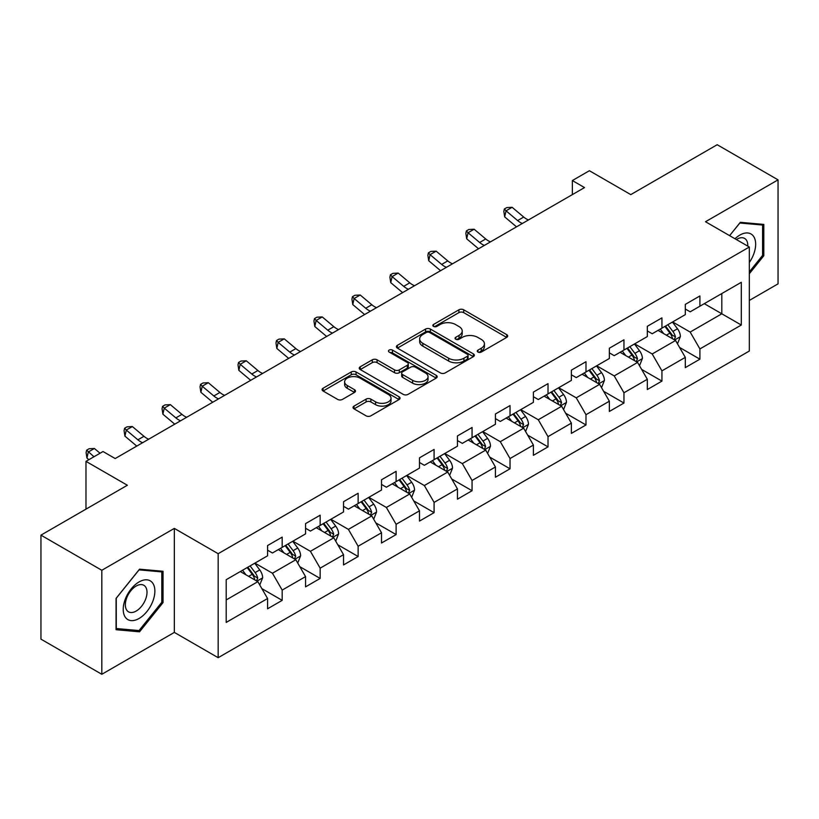 <?xml version="1.0" encoding="UTF-8"?>
<svg xmlns="http://www.w3.org/2000/svg" width="819" height="819" viewBox="0 0 819 819"><rect width="100%" height="100%" fill="white"/><g stroke="black" fill="none" stroke-linecap="round" stroke-linejoin="round"><path stroke-width="1.23" d="M477.968 352.057A2.365 1.362 0 0 0 481.316 352.057L506.705 337.397A3.378 1.955 0 0 0 507.698 336.025A3.378 1.955 0 0 0 506.705 334.643L463.697 309.807A3.378 1.955 0 0 0 458.916 309.807L433.527 324.467A2.365 1.362 0 0 0 432.831 325.43A2.365 1.362 0 0 0 433.527 326.402A2.365 1.362 0 0 0 436.875 326.402L440.161 324.498A10.811 6.245 0 0 1 455.456 324.498L459.039 326.576A10.811 6.245 0 0 1 462.203 330.989A10.811 6.245 0 0 1 459.039 335.401L455.753 337.295A2.365 1.362 0 0 0 455.057 338.267A2.365 1.362 0 0 0 455.753 339.23A2.365 1.362 0 0 0 459.09 339.23L462.377 337.336A10.811 6.245 0 0 1 477.672 337.336L481.255 339.404A10.811 6.245 0 0 1 484.428 343.816A10.811 6.245 0 0 1 481.255 348.229L477.968 350.123A2.365 1.362 0 0 0 477.282 351.095A2.365 1.362 0 0 0 477.968 352.057L477.968 350.123M354.023 406.101A3.378 1.955 0 0 0 353.03 407.483A3.378 1.955 0 0 0 354.023 408.855L366.083 415.827A3.378 1.955 0 0 0 370.864 415.827L399.058 399.549A3.378 1.955 0 0 0 400.051 398.167A3.378 1.955 0 0 0 399.058 396.785L356.05 371.959A3.378 1.955 0 0 0 351.269 371.959L323.075 388.237A3.378 1.955 0 0 0 322.092 389.619A3.378 1.955 0 0 0 323.075 390.991L337.653 399.406A3.378 1.955 0 0 0 342.434 399.406L354.494 392.444A3.378 1.955 0 0 0 355.487 391.062A3.378 1.955 0 0 0 354.494 389.68L347.266 385.514A9.04 5.221 0 0 1 344.625 381.818A9.04 5.221 0 0 1 350.204 376.996A9.04 5.221 0 0 1 360.053 378.132L388.37 394.482A9.04 5.221 0 0 1 391.021 398.167A9.04 5.221 0 0 1 385.432 402.989A9.04 5.221 0 0 1 375.583 401.863L370.864 399.129A3.378 1.955 0 0 0 366.083 399.129L354.023 406.101L354.023 408.855M749.324 300.44L778.05 283.855L778.05 179.852L717.188 144.717L630.773 194.615L589.393 170.721L572.358 180.559L584.52 187.582L115.192 458.548L103.02 451.525L85.985 461.363L85.985 509.142M101.812 570.28L101.812 674.283L174.345 632.401L174.345 528.398L101.812 570.28L40.95 535.145L127.365 485.247L85.985 461.363M174.345 528.398L218.161 553.695L749.324 247.031L749.324 351.034L218.161 657.698L218.161 553.695M778.05 179.852L705.507 221.734L749.324 247.031M440.397 372.921A3.378 1.955 0 0 0 445.178 372.921L473.372 356.644A3.378 1.955 0 0 0 474.365 355.262A3.378 1.955 0 0 0 473.372 353.89L430.364 329.054A3.378 1.955 0 0 0 425.583 329.054L397.389 345.331A3.378 1.955 0 0 0 396.396 346.713A3.378 1.955 0 0 0 397.389 348.095L440.397 372.921M390.09 352.569A2.365 1.362 0 0 1 392.496 352.907L392.496 350.092L436.22 375.337A3.378 1.955 0 0 1 437.203 376.72A3.378 1.955 0 0 1 436.22 378.102L408.026 394.379A3.378 1.955 0 0 1 403.245 394.379L360.237 369.543L360.237 366.789A3.378 1.955 0 0 0 359.244 368.161A3.378 1.955 0 0 0 360.237 369.543M360.237 366.789L372.297 359.817A3.378 1.955 0 0 1 377.078 359.817L394.523 369.891A3.378 1.955 0 0 0 399.303 369.891L407.309 365.264A3.378 1.955 0 0 0 408.292 363.892A3.378 1.955 0 0 0 407.309 362.51L389.148 352.027A2.365 1.362 0 0 1 388.452 351.054A2.365 1.362 0 0 1 389.916 349.795A2.365 1.362 0 0 1 392.496 350.092M101.812 674.283L40.95 639.148L40.95 535.145M261.865 588.626L282.186 600.358L282.186 590.1L305.559 576.607L305.559 586.865L320.157 578.429L320.157 568.171L343.53 554.678L343.53 564.936L358.138 556.51L358.138 546.253L381.511 532.759L381.511 543.017L396.109 534.582L396.109 524.324L419.482 510.831L419.482 521.089L434.09 512.663L434.09 502.395L457.452 488.902L457.452 499.17L472.061 490.735L472.061 480.477L495.434 466.984L495.434 477.242L510.032 468.806L510.032 458.548L533.404 445.055L533.404 455.313L548.013 446.887L548.013 436.629L571.375 423.136L571.375 433.394L585.984 424.959L585.984 414.701L609.356 401.208L609.356 411.466L623.955 403.04L623.955 392.772L647.327 379.279L647.327 389.547L661.936 381.111L661.936 370.853L685.308 357.36L685.308 367.618L699.907 359.183L699.907 348.925L741.297 325.03L741.297 282.309L721.815 293.55L721.815 313.79L741.297 325.03M282.186 600.358L267.578 608.793L267.578 598.525L226.198 622.42L226.198 579.698L267.578 555.804L267.578 545.546L282.186 537.11L282.186 547.368L305.559 533.875L305.559 523.617L320.157 515.192L320.157 525.45L343.53 511.957L343.53 501.699L358.138 493.263L358.138 503.521L381.511 490.028L381.511 479.77L396.109 471.334L396.109 481.603L419.482 468.11L419.482 457.841L434.09 449.416L434.09 459.674L457.452 446.181L457.452 435.923L472.061 427.487L472.061 437.745L495.434 424.252L495.434 413.994L510.032 405.569L510.032 415.827L533.404 402.334L533.404 392.076L548.013 383.64L548.013 393.898L571.375 380.405L571.375 370.147L585.984 361.711L585.984 371.98L609.356 358.487L609.356 348.218L623.955 339.793L623.955 350.051L647.327 336.558L647.327 326.3L661.936 317.864L661.936 328.122L685.308 314.629L685.308 304.371L699.907 295.946L699.907 306.204L741.297 282.309M278.296 549.621L295.823 559.735L272.451 573.228L254.924 563.114M267.578 550.184L272.451 552.989L282.186 547.368M272.451 573.228L282.186 590.1M295.823 559.735L305.559 576.607M316.267 527.692L333.794 537.817L310.421 551.31L292.895 541.185M305.559 528.255L310.421 531.07L320.157 525.45M310.421 551.31L320.157 568.171M333.794 537.817L343.53 554.678M354.238 505.773L371.765 515.888L348.403 529.381L330.876 519.266M343.53 506.337L348.403 509.142L358.138 503.521M348.403 529.381L358.138 546.253M371.765 515.888L381.511 532.759M392.219 483.845L409.746 493.97L386.373 507.463L368.847 497.338M381.511 484.408L386.373 487.223L396.109 481.603M386.373 507.463L396.109 524.324M409.746 493.97L419.482 510.831M430.19 461.926L447.717 472.041L424.344 485.534L406.818 475.409M419.482 462.479L424.344 465.294L434.09 459.674M424.344 485.534L434.09 502.395M447.717 472.041L457.452 488.902M468.161 439.998L485.698 450.112L462.325 463.605L444.799 453.491M457.452 440.561L462.325 443.366L472.061 437.745M462.325 463.605L472.061 480.477M485.698 450.112L495.434 466.984M506.142 418.069L523.669 428.194L500.296 441.687L482.77 431.562M495.434 418.632L500.296 421.447L510.032 415.827M500.296 441.687L510.032 458.548M523.669 428.194L533.404 445.055M544.113 396.15L561.639 406.265L538.278 419.758L520.751 409.643M533.404 396.713L538.278 399.518L548.013 393.898M538.278 419.758L548.013 436.629M561.639 406.265L571.375 423.136M582.094 374.222L599.621 384.346L576.248 397.839L558.722 387.715M571.375 374.785L576.248 377.6L585.984 371.98M576.248 397.839L585.984 414.701M599.621 384.346L609.356 401.208M620.065 352.303L637.591 362.418L614.219 375.911L596.693 365.796M609.356 352.866L614.219 355.671L623.955 350.051M614.219 375.911L623.955 392.772M637.591 362.418L647.327 379.279M658.036 330.374L675.562 340.489L652.2 353.982L634.674 343.867M647.327 330.937L652.2 333.753L661.936 328.122M652.2 353.982L661.936 370.853M675.562 340.489L685.308 357.36M704.289 303.675L721.815 313.79L690.171 332.064L672.645 321.939M685.308 309.009L690.171 311.824L699.907 306.204M690.171 332.064L699.907 348.925M174.345 632.401L218.161 657.698M572.358 180.559L572.358 194.615M226.198 599.938L257.842 581.664L240.315 571.549M257.842 581.664L267.578 598.525M679.586 347.451L699.907 359.183M641.605 369.379L661.936 381.111M603.634 391.298L623.955 403.04M565.663 413.226L585.984 424.959M527.682 435.145L548.013 446.887M489.711 457.074L510.032 468.806M451.74 479.002L472.061 490.735M413.759 500.921L434.09 512.663M375.788 522.85L396.109 534.582M337.807 544.768L358.138 556.51M299.836 566.697L320.157 578.429M749.324 273.751L763.81 255.733L763.81 224.416L740.315 222.318L729.606 235.647L739.833 223.014L762.591 225.041L762.591 255.395L749.324 271.898M116.052 629.719L139.537 631.818L163.032 602.6L163.032 571.273L139.537 569.174L116.052 598.402L116.052 629.719M762.591 255.037L763.81 255.733M161.814 601.893L163.032 602.6M137.06 630.384L139.537 631.818M478.92 352.395L481.255 351.044A10.811 6.245 0 0 0 484.428 346.632L484.428 343.816M462.203 330.989L462.203 333.794A10.811 6.245 0 0 1 459.039 338.216L456.695 339.568M506.664 337.428L463.697 312.623A3.378 1.955 0 0 0 458.916 312.623L434.469 326.73M473.331 356.674L430.364 331.869A3.378 1.955 0 0 0 425.583 331.869L397.43 348.116M467.403 356.234A2.365 1.362 0 0 0 468.089 355.262A2.365 1.362 0 0 0 467.403 354.299L429.647 332.504A2.365 1.362 0 0 0 426.3 332.504L422.839 334.5A10.811 6.245 0 0 0 419.666 338.923A10.811 6.245 0 0 0 422.839 343.335L448.638 358.231A10.811 6.245 0 0 0 463.933 358.231L467.403 356.234L467.403 359.039A2.365 1.362 0 0 0 468.089 358.077L468.089 355.262M419.666 338.923L419.666 341.728A10.811 6.245 0 0 0 422.839 346.14L422.839 343.335M467.403 359.039L463.933 361.046A10.811 6.245 0 0 1 448.638 361.046L422.839 346.14M360.278 369.574L372.297 362.633L372.297 359.817M408.292 363.892L408.292 366.697A3.378 1.955 0 0 1 407.309 368.079L399.303 372.696A3.378 1.955 0 0 1 394.523 372.696L377.078 362.633A3.378 1.955 0 0 0 372.297 362.633M392.496 352.907L436.169 378.122M412.622 380.333A9.04 5.221 0 0 0 422.471 381.47A9.04 5.221 0 0 0 428.05 376.648A9.04 5.221 0 0 0 425.409 372.962L415.428 367.199A3.378 1.955 0 0 0 410.647 367.199L402.641 371.816A3.378 1.955 0 0 0 401.658 373.198A3.378 1.955 0 0 0 402.641 374.58L412.622 380.333L412.622 383.149A9.04 5.221 0 0 0 422.471 384.285A9.04 5.221 0 0 0 428.05 379.463L428.05 376.648M401.658 373.198L401.658 376.013A3.378 1.955 0 0 0 402.641 377.385L402.641 374.58M412.622 383.149L402.641 377.385M391.021 398.167L391.021 400.982A9.04 5.221 0 0 1 385.432 405.804A9.04 5.221 0 0 1 375.583 404.668L370.864 401.945A3.378 1.955 0 0 0 366.083 401.945L354.064 408.886M344.625 381.818L344.625 384.633A9.04 5.221 0 0 0 347.266 388.319L347.266 385.514M354.494 389.68L354.494 392.444L347.266 388.319M399.017 399.57L356.05 374.764A3.378 1.955 0 0 0 351.269 374.764L323.126 391.021M677.487 343.826L680.384 336.527A9.122 5.262 -120 0 0 677.477 328.757L672.45 322.051M663.687 333.64L660.278 329.084M674.16 339.68L675.46 336.916A9.122 5.262 -120 0 0 672.849 331.429L667.823 324.723M665.54 326.044L671.109 333.487A4.648 2.682 60 0 1 671.959 334.899L675.46 336.916M664.905 326.412L669.932 333.118A9.122 5.262 60 0 1 672.542 338.605M522.379 223.464A17.209 9.941 60 0 1 517.628 220.567L506.029 210.821L504.678 216.892L516.277 226.638A25.819 14.906 -120 0 0 516.523 226.843M528.47 219.953A17.209 9.941 60 0 1 523.71 217.055L512.11 207.299L506.029 210.821L504.361 208.988L506.797 207.586L512.11 207.299M504.678 216.892L503.818 211.415L504.361 208.988M749.324 262.489A22.379 12.92 120 0 0 753.531 254.586A22.379 12.92 120 0 0 752.149 234.777A22.379 12.92 120 0 0 734.991 238.759M761.086 224.171L762.591 225.041M747.767 246.13A15.315 8.845 120 0 0 744.614 238.431A15.315 8.845 120 0 0 736.363 239.547M139.056 618.488A22.379 12.92 120 0 0 154.873 591.083A22.379 12.92 120 0 0 139.056 581.94A22.379 12.92 120 0 0 123.229 609.346A22.379 12.92 120 0 0 139.056 618.488M136.169 611.056A15.315 8.845 120 0 0 146.181 597.563A15.315 8.845 120 0 0 143.827 585.288A15.315 8.845 120 0 0 136.169 586.046A15.315 8.845 120 0 0 126.167 599.539A15.315 8.845 120 0 0 128.511 611.824A15.315 8.845 120 0 0 136.169 611.056M116.288 598.177L139.056 569.87L161.814 571.897L161.814 602.252L139.056 630.558L116.288 628.531L116.247 598.157M160.299 571.027L161.814 571.897M639.516 365.745L642.413 358.456A9.122 5.262 -120 0 0 639.496 350.686L634.479 343.98M625.716 355.559L622.307 351.003M636.179 361.599L637.489 358.845A9.122 5.262 -120 0 0 634.879 353.358L629.852 346.652M627.569 347.973L633.138 355.405A4.648 2.682 60 0 1 633.988 356.818L637.489 358.845M626.924 348.341L631.951 355.047A9.122 5.262 60 0 1 634.561 360.534M601.545 387.674L604.432 380.374A9.122 5.262 -120 0 0 601.525 372.614L596.498 365.909M587.745 377.487L584.326 372.932M598.208 383.527L599.508 380.763A9.122 5.262 -120 0 0 596.897 375.286L591.871 368.57M589.588 369.891L595.167 377.334A4.648 2.682 60 0 1 596.007 378.747L599.508 380.763M588.953 370.26L593.98 376.965A9.122 5.262 60 0 1 596.59 382.453M484.408 245.383A17.209 9.941 60 0 1 479.658 242.496L468.048 232.739L466.697 238.81L478.306 248.566A25.819 14.906 -120 0 0 478.552 248.771M490.489 241.871A17.209 9.941 60 0 1 485.739 238.974L474.14 229.228L468.048 232.739L466.39 230.917L468.816 229.515L474.14 229.228M466.697 238.81L465.847 233.343L466.39 230.917M446.427 267.311A17.209 9.941 60 0 1 441.676 264.414L430.077 254.668L428.726 260.739L440.325 270.485A25.819 14.906 -120 0 0 440.571 270.69M452.518 263.8A17.209 9.941 60 0 1 447.768 260.903L436.158 251.157L430.077 254.668L428.409 252.836L430.845 251.433L436.158 251.157M428.726 260.739L427.866 255.272L428.409 252.836M563.564 409.602L566.461 402.303A9.122 5.262 -120 0 0 563.554 394.533L558.527 387.827M549.764 399.416L546.355 394.86M560.227 405.456L561.537 402.692A9.122 5.262 -120 0 0 558.927 397.205L553.9 390.499M551.617 391.82L557.186 399.262A4.648 2.682 60 0 1 558.036 400.675L561.537 402.692M550.982 392.188L556.009 398.894A9.122 5.262 60 0 1 558.619 404.381M525.593 431.521L528.49 424.232A9.122 5.262 -120 0 0 525.573 416.462L520.546 409.756M511.793 421.335L508.384 416.779M522.256 427.375L523.566 424.621A9.122 5.262 -120 0 0 520.945 419.133L515.929 412.428M513.636 413.738L519.215 421.181A4.648 2.682 60 0 1 520.055 422.594L523.566 424.621M513.001 414.107L518.028 420.812A9.122 5.262 60 0 1 520.638 426.3M487.612 453.45L490.509 446.15A9.122 5.262 -120 0 0 487.602 438.38L482.575 431.674M473.822 443.263L470.403 438.708M484.285 449.303L485.585 446.539A9.122 5.262 -120 0 0 482.975 441.052L477.948 434.346M475.665 435.667L481.244 443.11A4.648 2.682 60 0 1 482.084 444.522L485.585 446.539M475.03 436.036L480.057 442.741A9.122 5.262 60 0 1 482.667 448.228M408.456 289.24A17.209 9.941 60 0 1 403.706 286.343L392.106 276.587L390.745 282.657L402.354 292.414A25.819 14.906 -120 0 0 402.6 292.618M414.537 285.718A17.209 9.941 60 0 1 409.787 282.831L398.188 273.075L392.106 276.587L390.438 274.764L392.874 273.362L398.188 273.075M390.745 282.657L389.895 277.191L390.438 274.764M370.485 311.159A17.209 9.941 60 0 1 365.724 308.261L354.125 298.515L352.774 304.586L364.373 314.332A25.819 14.906 -120 0 0 364.619 314.547M376.566 307.647A17.209 9.941 60 0 1 371.816 304.75L360.217 295.004L354.125 298.515L352.467 296.693L354.893 295.28L360.217 295.004M352.774 304.586L351.924 299.119L352.467 296.693M332.504 333.087A17.209 9.941 60 0 1 327.754 330.19L316.154 320.444L314.803 326.515L326.402 336.261A25.819 14.906 -120 0 0 326.648 336.466M338.595 329.576A17.209 9.941 60 0 1 333.845 326.679L322.236 316.922L316.154 320.444L314.486 318.611L316.922 317.209L322.236 316.922M314.803 326.515L313.943 321.038L314.486 318.611M449.641 475.368L452.538 468.079A9.122 5.262 -120 0 0 449.621 460.309L444.604 453.603M435.841 465.182L432.432 460.626M446.304 471.222L447.614 468.468A9.122 5.262 -120 0 0 445.004 462.981L439.977 456.275M437.694 457.596L443.263 465.028A4.648 2.682 60 0 1 444.113 466.441L447.614 468.468M437.059 457.954L442.076 464.67A9.122 5.262 60 0 1 444.686 470.157M294.533 355.006A17.209 9.941 60 0 1 289.783 352.119L278.173 342.362L276.822 348.433L288.431 358.19A25.819 14.906 -120 0 0 288.677 358.394M300.614 351.494A17.209 9.941 60 0 1 295.864 348.597L284.265 338.851L278.173 342.362L276.515 340.54L278.951 339.127L284.265 338.851M276.822 348.433L275.972 342.966L276.515 340.54M411.67 497.297L414.557 489.997A9.122 5.262 -120 0 0 411.65 482.237L406.623 475.522M397.87 487.11L394.451 482.555M408.333 493.151L409.633 490.386A9.122 5.262 -120 0 0 407.023 484.899L402.006 478.194M399.713 479.514L405.292 486.957A4.648 2.682 60 0 1 406.132 488.37L409.633 490.386M399.078 479.883L404.105 486.588A9.122 5.262 60 0 1 406.715 492.076M256.552 376.935A17.209 9.941 60 0 1 251.802 374.037L240.202 364.291L238.851 370.362L250.45 380.108A25.819 14.906 -120 0 0 250.696 380.313M262.643 373.423A17.209 9.941 60 0 1 257.893 370.526L246.294 360.78L240.202 364.291L238.534 362.459L240.97 361.056L246.294 360.78M238.851 370.362L238.001 364.895L238.534 362.459M373.689 519.226L376.586 511.926A9.122 5.262 -120 0 0 373.679 504.156L368.652 497.45M359.889 509.039L356.48 504.473M370.352 515.079L371.662 512.315A9.122 5.262 -120 0 0 369.052 506.828L364.025 500.122M361.742 501.443L367.311 508.886A4.648 2.682 60 0 1 368.161 510.288L371.662 512.315M361.107 501.812L366.134 508.517A9.122 5.262 60 0 1 368.745 514.004M218.581 398.863A17.209 9.941 60 0 1 213.831 395.966L202.232 386.21L200.88 392.281L212.479 402.037A25.819 14.906 -120 0 0 212.725 402.242M224.672 395.342A17.209 9.941 60 0 1 219.912 392.455L208.313 382.698L202.232 386.21L200.563 384.387L202.999 382.985L208.313 382.698M200.88 392.281L200.02 386.814L200.563 384.387M335.718 541.144L338.616 533.855A9.122 5.262 -120 0 0 335.698 526.085L330.681 519.379M321.918 530.958L318.509 526.402M332.381 536.998L333.691 534.244A9.122 5.262 -120 0 0 331.081 528.757L326.054 522.051M323.771 523.361L329.34 530.804A4.648 2.682 60 0 1 330.18 532.217L333.691 534.244M323.126 523.73L328.153 530.436A9.122 5.262 60 0 1 330.763 535.923M180.61 420.782A17.209 9.941 60 0 1 175.86 417.885L164.25 408.138L162.899 414.209L174.498 423.955A25.819 14.906 -120 0 0 174.754 424.16M186.691 417.27A17.209 9.941 60 0 1 181.941 414.373L170.342 404.627L164.25 408.138L162.592 406.316L165.018 404.903L170.342 404.627M162.899 414.209L162.049 408.742L162.592 406.316M297.737 563.073L300.634 555.773A9.122 5.262 -120 0 0 297.727 548.003L292.7 541.298M283.947 552.886L280.528 548.331M294.41 558.927L295.71 556.162A9.122 5.262 -120 0 0 293.1 550.675L288.073 543.97M285.79 545.29L291.369 552.733A4.648 2.682 60 0 1 292.209 554.146L295.71 556.162M285.155 545.659L290.182 552.364A9.122 5.262 60 0 1 292.792 557.852M142.629 442.71A17.209 9.941 60 0 1 137.879 439.813L126.28 430.067L124.928 436.138L136.527 445.884A25.819 14.906 -120 0 0 136.773 446.089M148.72 439.199A17.209 9.941 60 0 1 143.97 436.302L132.361 426.545L126.28 430.067L124.611 428.235L127.047 426.832L132.361 426.545M124.928 436.138L124.068 430.661L124.611 428.235M259.766 584.991L262.664 577.702A9.122 5.262 -120 0 0 259.756 569.932L254.729 563.226M245.966 574.805L242.557 570.249M256.429 580.845L257.739 578.091A9.122 5.262 -120 0 0 255.129 572.604L250.102 565.898M247.819 567.219L253.388 574.651A4.648 2.682 60 0 1 254.238 576.064L257.739 578.091M247.184 567.577L252.201 574.293A9.122 5.262 60 0 1 254.822 579.78M100.051 453.235L94.39 448.474L88.309 451.986L86.947 458.056L88.882 459.684M93.97 456.746L86.64 450.163L89.076 448.751L94.39 448.474M86.947 458.056L86.097 452.59L86.64 450.163M481.255 351.044L481.255 348.229M455.753 339.23L455.753 337.295M459.039 338.216L459.039 335.401M433.527 326.402L433.527 324.467M458.916 312.623L458.916 309.807M463.697 312.623L463.697 309.807M506.705 337.397L506.705 334.643M397.389 348.095L397.389 345.331M425.583 331.869L425.583 329.054M430.364 331.869L430.364 329.054M473.372 356.644L473.372 353.89M448.638 361.046L448.638 358.231M463.933 361.046L463.933 358.231M377.078 362.633L377.078 359.817M394.523 372.696L394.523 369.891M399.303 372.696L399.303 369.891M407.309 368.079L407.309 365.264M436.22 378.102L436.22 375.337M366.083 401.945L366.083 399.129M370.864 401.945L370.864 399.129M375.583 404.668L375.583 401.863M323.075 390.991L323.075 388.237M351.269 374.764L351.269 371.959M356.05 374.764L356.05 371.959M399.058 399.549L399.058 396.785M674.661 339.977L680.323 336.711M672.849 331.429L677.477 328.757M666.359 335.176L669.932 333.118M517.628 220.567L523.71 217.055M636.691 361.896L642.352 358.63M634.879 353.358L639.496 350.686M628.388 357.104L631.951 355.047M598.72 383.824L604.381 380.559M596.897 375.286L601.525 372.614M590.407 379.023L593.98 376.965M479.658 242.496L485.739 238.974M441.676 264.414L447.768 260.903M560.739 405.743L566.4 402.477M558.927 397.205L563.554 394.533M552.436 400.952L556.009 398.894M522.768 427.672L528.429 424.406M520.945 419.133L525.573 416.462M514.465 422.88L518.028 420.812M484.797 449.6L490.448 446.324M482.975 441.052L487.602 438.38M476.484 444.799L480.057 442.741M403.706 286.343L409.787 282.831M365.724 308.261L371.816 304.75M327.754 330.19L333.845 326.679M446.816 471.519L452.477 468.253M445.004 462.981L449.621 460.309M438.513 466.728L442.076 464.67M289.783 352.119L295.864 348.597M408.845 493.447L414.506 490.182M407.023 484.899L411.65 482.237M400.532 488.646L404.105 486.588M251.802 374.037L257.893 370.526M370.864 515.366L376.525 512.1M369.052 506.828L373.679 504.156M362.561 510.575L366.134 508.517M213.831 395.966L219.912 392.455M332.893 537.295L338.554 534.029M331.081 528.757L335.698 526.085M324.59 532.504L328.153 530.436M175.86 417.885L181.941 414.373M294.922 559.223L300.583 555.947M293.1 550.675L297.727 548.003M286.609 554.422L290.182 552.364M137.879 439.813L143.97 436.302M256.941 581.142L262.602 577.876M255.129 572.604L259.756 569.932M248.638 576.351L252.201 574.293"/></g></svg>
